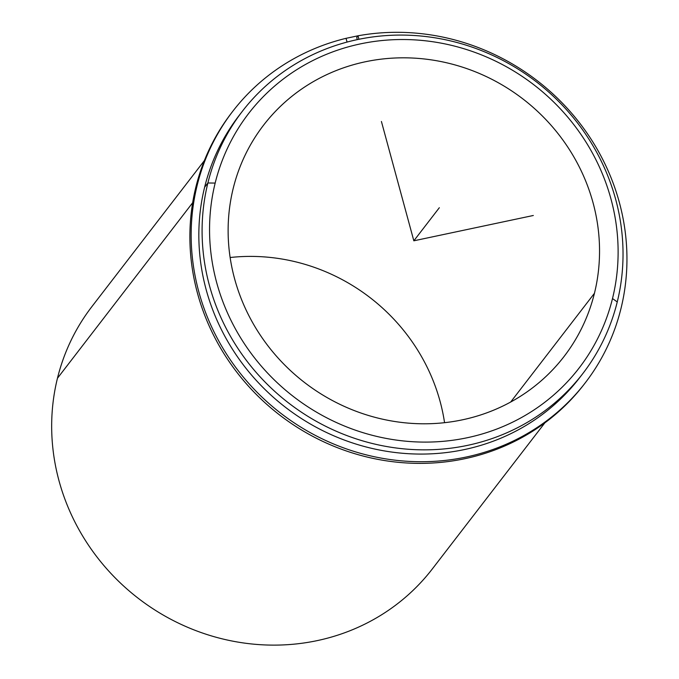 <?xml version="1.0" encoding="UTF-8"?>
<svg xmlns="http://www.w3.org/2000/svg" width="679" height="679" viewBox="0 0 679 679"><rect width="100%" height="100%" fill="white"/><g stroke="black" fill="none" stroke-linecap="round" stroke-linejoin="round"><path stroke-width="1.02" d="M233.228 188.321A189.602 178.95 -142.4 0 1 263.63 125.106A189.602 178.95 -142.4 0 1 491.562 79.154A189.602 178.95 -142.4 0 1 594.439 293.294L510.676 402.036L594.439 293.294A189.602 178.95 -142.4 0 1 564.045 356.517A189.602 178.95 -142.4 0 1 336.113 402.46A189.602 178.95 -142.4 0 1 233.228 188.321A189.602 178.95 37.6 0 0 370.59 416.108A189.602 178.95 37.6 0 0 594.439 293.294A189.602 178.95 37.6 0 0 457.077 65.507A189.602 178.95 37.6 0 0 233.228 188.321M444.558 422.686A189.602 178.95 37.6 0 0 230.139 257.511A189.602 178.95 -142.4 0 1 444.558 422.686M582.794 373.603L579.543 377.821A214.887 202.809 -142.4 0 1 321.218 429.892A214.887 202.809 -142.4 0 1 204.625 187.2L207.876 182.982A214.887 202.809 37.6 0 0 324.469 425.674A214.887 202.809 37.6 0 0 582.794 373.603A214.887 202.809 37.6 0 0 617.245 301.951A214.887 202.809 37.6 0 0 500.652 59.26A214.887 202.809 37.6 0 0 242.327 111.331A214.887 202.809 37.6 0 0 207.876 182.982L204.625 187.2A214.887 202.809 -142.4 0 1 239.076 115.549A214.887 202.809 37.6 0 0 204.625 187.2A214.887 202.809 37.6 0 0 322.474 430.528A214.887 202.809 37.6 0 0 581.156 375.699M612.5 298.548A208.563 196.842 -142.4 0 1 366.261 433.643A208.563 196.842 -142.4 0 1 215.167 183.075A208.563 196.842 -142.4 0 1 461.406 47.98A208.563 196.842 -142.4 0 1 612.5 298.548L617.245 301.951A214.887 202.809 -142.4 0 1 363.545 441.138A214.887 202.809 -142.4 0 1 207.876 182.982L215.167 183.075A208.563 196.842 37.6 0 0 366.261 433.643A208.563 196.842 37.6 0 0 612.5 298.548A208.563 196.842 37.6 0 0 461.406 47.98A208.563 196.842 37.6 0 0 215.167 183.075L207.876 182.982A214.887 202.809 -142.4 0 1 461.567 43.787A214.887 202.809 -142.4 0 1 617.245 301.951L612.5 298.548M544.847 422.864L432.37 568.875A214.887 202.809 -142.4 0 1 174.053 620.946A214.887 202.809 -142.4 0 1 57.452 378.254A214.887 202.809 -142.4 0 1 91.903 306.602A214.887 202.809 37.6 0 0 57.452 378.254L192.649 202.741L57.452 378.254A214.887 202.809 37.6 0 0 174.053 620.946A214.887 202.809 37.6 0 0 432.379 568.866M346.035 38.33A222.474 209.972 37.6 0 0 232.812 111.254A222.474 209.972 37.6 0 0 280.919 413.358A222.474 209.972 37.6 0 0 585.298 382.778A222.474 209.972 37.6 0 0 590.195 137.829A222.474 209.972 37.6 0 0 357.986 35.8L356.713 37.455L357.986 35.8L358.936 39.28L357.986 35.8L346.035 38.33L347.054 42.073L346.035 38.33M585.298 382.778L584.025 384.433A222.474 209.972 -142.4 0 1 279.646 415.013A222.474 209.972 -142.4 0 1 231.539 112.909L232.812 111.254M357.298 39.62L356.713 37.455L357.298 39.62M232.176 112.086A222.474 209.972 37.6 0 0 279.646 415.013A222.474 209.972 37.6 0 0 584.661 383.601M381.411 121.473L413.834 240.807L533.321 215.489M413.834 240.807L439.33 207.715M242.327 111.331L239.076 115.549M91.903 306.602L204.371 160.6"/></g></svg>
